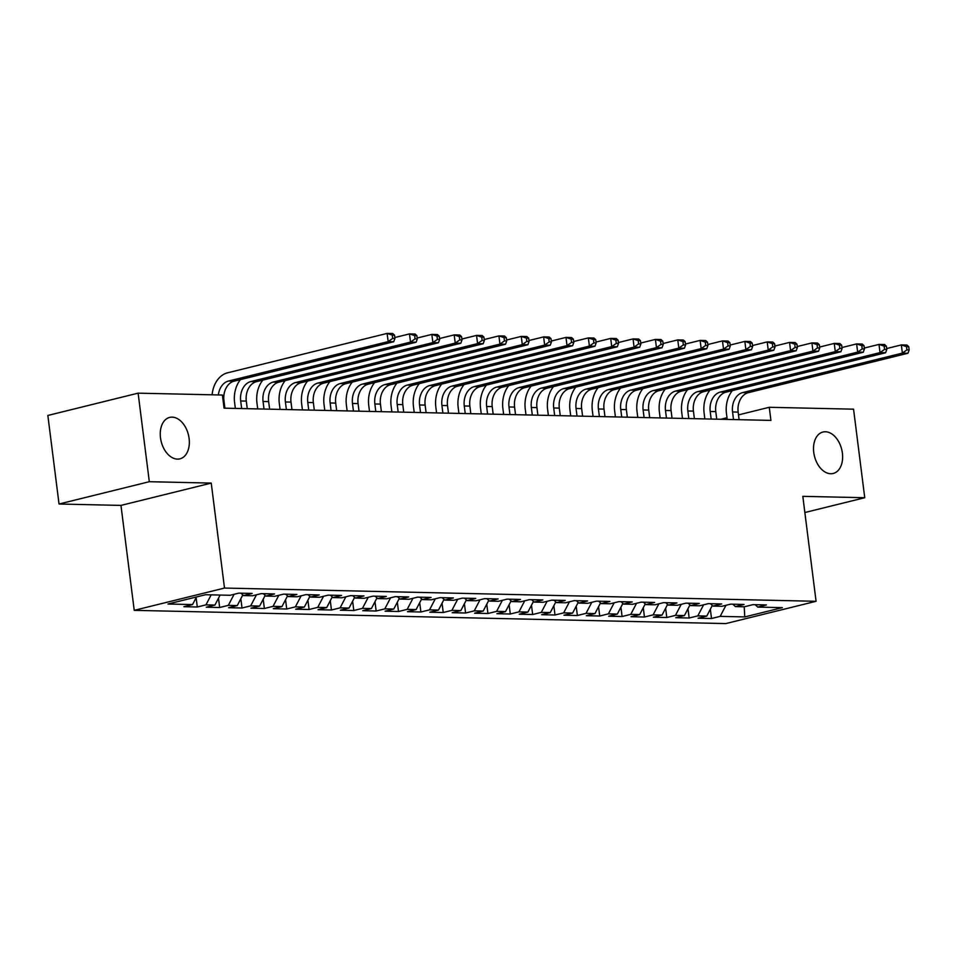 <?xml version="1.0" encoding="UTF-8"?>
<svg xmlns="http://www.w3.org/2000/svg" width="957" height="957" viewBox="0 0 957 957"><rect width="100%" height="100%" fill="white"/><g stroke="black" fill="none" stroke-linecap="round" stroke-linejoin="round"><path stroke-width="1.44" d="M813.761 452.434A21.341 14.032 -103.9 0 1 822.948 432.038A21.341 14.032 -103.9 0 1 842.387 453.08A21.341 14.032 -103.9 0 1 833.188 473.476A21.341 14.032 -103.9 0 1 813.761 452.434M160.489 437.804A21.341 14.032 -103.9 0 1 169.676 417.408A21.341 14.032 -103.9 0 1 189.103 438.45A21.341 14.032 -103.9 0 1 179.916 458.846A21.341 14.032 -103.9 0 1 160.489 437.804M134.231 610.351L725.801 623.593L816.07 601.295L224.5 588.053L134.231 610.351L120.965 505.404L211.246 483.094L149.316 481.706L59.035 504.016L120.965 505.404M59.035 504.016L47.85 415.458L138.119 393.16L149.316 481.706M744.223 606.786L744.773 616.918L782.347 607.635L757.753 607.085L766.413 604.944L753.003 604.645L744.343 606.786L735.395 606.582L744.056 604.453L730.646 604.142L721.985 606.283L713.037 606.092L721.698 603.951L708.288 603.652L699.627 605.793L690.679 605.59L699.34 603.448L685.93 603.149L677.269 605.291L668.321 605.087L676.982 602.946L663.572 602.647L654.911 604.788L645.963 604.585L654.624 602.443L641.214 602.144L632.553 604.286L623.605 604.082L632.266 601.941L618.856 601.642L610.195 603.783L601.247 603.58L609.908 601.451L596.498 601.14L587.837 603.281L578.889 603.089L587.55 600.948L574.14 600.649L565.479 602.778L556.531 602.587L565.192 600.446L551.782 600.147L543.121 602.288L534.173 602.085L542.846 599.943L529.424 599.644L520.764 601.786L511.828 601.582L520.488 599.441L507.066 599.142L498.406 601.283L489.47 601.08L498.13 598.938L484.709 598.639L476.048 600.781L467.112 600.577L475.773 598.436L462.351 598.137L453.69 600.278L444.754 600.087L453.415 597.946L439.993 597.647L431.332 599.776L422.396 599.584L431.057 597.443L417.635 597.144L408.974 599.285L400.038 599.082L408.699 596.941L395.277 596.642L386.616 598.783L377.68 598.58L386.341 596.438L372.931 596.139L364.258 598.281L355.322 598.077L363.983 595.936L350.573 595.637L341.912 597.778L332.964 597.575L341.625 595.433L328.215 595.134L319.554 597.276L310.606 597.072L319.267 594.943L305.857 594.632L297.196 596.773L288.248 596.582L296.909 594.441L283.499 594.141L274.838 596.283L265.89 596.079L274.551 593.938L261.141 593.639L252.481 595.78L243.533 595.577L252.193 593.436L238.783 593.137L230.123 595.278L205.528 594.728L167.954 604.011L192.548 604.561L183.888 606.702L197.298 607.001L205.958 604.86L214.906 605.063L206.245 607.205L219.655 607.504L228.316 605.362L237.264 605.566L228.603 607.707L242.013 608.006L250.674 605.865L259.622 606.056L250.961 608.197L264.371 608.496L273.032 606.367L281.98 606.559L273.319 608.7L286.729 608.999L295.39 606.858L304.338 607.061L295.677 609.202L309.087 609.501L317.748 607.36L326.696 607.563L318.023 609.705L331.445 610.004L340.106 607.862L349.042 608.066L340.381 610.207L353.803 610.506L362.464 608.365L371.4 608.568L362.739 610.71L376.161 611.009L384.822 608.867L393.758 609.059L385.097 611.2L398.519 611.511L407.18 609.37L416.116 609.561L407.455 611.702L420.877 612.002L429.537 609.86L438.473 610.064L429.813 612.205L443.235 612.504L451.895 610.363L460.831 610.566L452.171 612.707L465.592 613.006L474.253 610.865L483.189 611.068L474.528 613.21L487.938 613.509L496.599 611.367L505.547 611.571L496.886 613.712L510.296 614.011L518.957 611.87L527.905 612.073L519.244 614.203L532.654 614.514L541.315 612.372L550.263 612.564L541.602 614.705L555.012 615.004L563.673 612.863L572.621 613.066L563.96 615.207L577.37 615.507L586.031 613.365L594.979 613.569L586.318 615.71L599.728 616.009L608.389 613.868L617.337 614.071L608.676 616.212L622.086 616.511L630.747 614.37L639.695 614.573L631.034 616.715L644.444 617.014L653.105 614.873L662.053 615.076L653.392 617.205L666.802 617.516L675.463 615.375L684.411 615.566L675.75 617.708L689.16 618.007L697.82 615.877L706.768 616.069L698.108 618.21L711.518 618.509L710.345 609.214M744.773 616.918L720.178 616.368L711.518 618.509M138.119 393.16L222.407 395.038L224.07 408.161L770.923 420.398L769.272 407.287L738.505 414.883M706.768 616.069L712.319 605.422M697.82 615.877L703.598 604.812M757.753 607.085L755.205 604.692M684.411 615.566L689.961 604.92M675.463 615.375L681.24 604.31M735.395 606.582L732.847 604.202M662.053 615.076L667.603 604.417M653.105 614.873L658.883 603.807M713.037 606.092L710.489 603.7M639.695 614.573L645.245 603.915M630.747 614.37L636.525 603.305M690.679 605.59L688.131 603.197M617.337 614.071L622.887 603.412M608.389 613.868L614.167 602.802M668.321 605.087L665.773 602.695M594.979 613.569L600.541 602.91M586.031 613.365L591.809 602.3M645.963 604.585L643.415 602.192M572.621 613.066L578.184 602.42M563.673 612.863L569.451 601.797M623.605 604.082L621.057 601.69M550.263 612.564L555.826 601.917M541.315 612.372L547.093 601.307M601.247 603.58L598.699 601.199M527.905 612.073L533.468 601.415M518.957 611.87L524.735 600.805M578.889 603.089L576.341 600.697M505.547 611.571L511.11 600.912M496.599 611.367L502.377 600.302M556.531 602.587L553.983 600.195M483.189 611.068L488.752 600.41M474.253 610.865L480.019 599.8M534.173 602.085L531.625 599.692M460.831 610.566L466.394 599.907M451.895 610.363L457.661 599.297M511.828 601.582L509.268 599.19M438.473 610.064L444.036 599.405M429.537 609.86L435.303 598.795M489.47 601.08L486.91 598.687M416.116 609.561L421.678 598.915M407.18 609.37L412.945 598.304M467.112 600.577L464.564 598.185M393.758 609.059L399.32 598.412M384.822 608.867L390.588 597.802M444.754 600.087L442.206 597.694M371.4 608.568L376.962 597.91M362.464 608.365L368.23 597.3M422.396 599.584L419.848 597.192M349.042 608.066L354.604 597.407M340.106 607.862L345.872 596.797M400.038 599.082L397.49 596.69M326.696 607.563L332.246 596.905M317.748 607.36L323.526 596.295M377.68 598.58L375.132 596.187M304.338 607.061L309.889 596.402M295.39 606.858L301.168 595.792M355.322 598.077L352.774 595.685M281.98 606.559L287.531 595.912M273.032 606.367L278.81 595.302M332.964 597.575L330.416 595.182M259.622 606.056L265.173 595.41M250.674 605.865L256.452 594.799M310.606 597.072L308.058 594.692M237.264 605.566L242.815 594.907M228.316 605.362L234.094 594.297M288.248 596.582L285.7 594.189M214.906 605.063L220.122 595.051M205.958 604.86L211.186 594.847M265.89 596.079L263.342 593.687M192.548 604.561L196.52 596.953M243.533 595.577L240.985 593.184M726.997 417.731L720.717 419.286M804.861 512.521L864.745 497.724L853.56 409.177L769.272 407.287M211.246 483.094L224.5 588.053M864.745 497.724L802.815 496.336L816.07 601.295M720.178 616.368L725.956 605.303M197.298 607.001L196.125 597.706M219.655 607.504L218.483 598.197M242.013 608.006L240.841 598.699M264.371 608.496L263.199 599.202M286.729 608.999L285.557 599.704M309.087 609.501L307.915 600.206M331.445 610.004L330.273 600.709M353.803 610.506L352.631 601.199M376.161 611.009L374.988 601.702M398.519 611.511L397.334 602.204M420.877 612.002L419.692 602.707M443.235 612.504L442.05 603.209M465.592 613.006L464.408 603.711M487.938 613.509L486.766 604.214M510.296 614.011L509.124 604.704M532.654 614.514L531.482 605.207M555.012 615.004L553.84 605.709M577.37 615.507L576.198 606.212M599.728 616.009L598.556 606.714M622.086 616.511L620.914 607.216M644.444 617.014L643.271 607.707M666.802 617.516L665.629 608.209M689.16 618.007L687.987 608.712M224.895 408.184L223.938 400.6A16.676 12.369 91.3 0 1 234.058 381.185L393.746 341.721L388.159 341.601L387.118 333.407L227.431 372.859A25.014 18.554 -88.7 0 0 212.119 394.81M218.34 394.954A16.676 12.369 91.3 0 1 228.472 381.053L388.159 341.601L392.693 338.395L394.93 338.443L394.523 335.165L392.286 335.117L392.693 338.395M392.286 335.117L387.118 333.407L392.717 333.526L394.523 335.165M393.746 341.721L394.93 338.443M247.253 408.675L246.296 401.091A16.676 12.369 91.3 0 1 256.416 381.687L416.104 342.223L410.517 342.104L409.476 333.897L394.822 337.522M241.654 408.555L240.697 400.971A16.676 12.369 91.3 0 1 250.83 381.556L410.517 342.104L415.051 338.898L417.288 338.945L416.881 335.668L414.644 335.62L415.051 338.898M240.482 379.594A25.014 18.554 -88.7 0 0 234.597 402.478L235.35 408.412M414.644 335.62L409.476 333.897L415.075 334.029L416.881 335.668M416.104 342.223L417.288 338.945M269.611 409.177L268.642 401.593A16.676 12.369 91.3 0 1 278.774 382.178L438.462 342.726L432.875 342.606L431.834 334.4L417.18 338.024M264.012 409.058L263.055 401.473A16.676 12.369 91.3 0 1 273.188 382.058L432.875 342.606L437.409 339.4L439.646 339.448L439.239 336.17L437.002 336.11L437.409 339.4M262.84 380.096A25.014 18.554 -88.7 0 0 256.954 402.981L257.708 408.914M437.002 336.11L431.834 334.4L437.433 334.531L439.239 336.17M438.462 342.726L439.646 339.448M291.969 409.68L291 402.096A16.676 12.369 91.3 0 1 301.132 382.68L460.819 343.228L455.233 343.096L454.192 334.902L439.526 338.527M286.37 409.56L285.413 401.976A16.676 12.369 91.3 0 1 295.546 382.561L455.233 343.096L459.767 339.891L462.004 339.95L461.585 336.661L459.36 336.613L459.767 339.891M285.198 380.599A25.014 18.554 -88.7 0 0 279.312 403.483L280.066 409.417M459.36 336.613L454.192 334.902L459.791 335.034L461.585 336.661M460.819 343.228L462.004 339.95M314.315 410.182L313.358 402.598A16.676 12.369 91.3 0 1 323.49 383.183L483.177 343.73L477.591 343.599L476.55 335.405L461.884 339.029M308.728 410.063L307.771 402.466A16.676 12.369 91.3 0 1 317.903 383.063L477.591 343.599L482.125 340.393L484.362 340.453L483.943 337.163L481.718 337.115L482.125 340.393M307.556 381.101A25.014 18.554 -88.7 0 0 301.67 403.974L302.424 409.919M481.718 337.115L476.55 335.405L482.137 335.524L483.943 337.163M483.177 343.73L484.362 340.453M336.673 410.685L335.716 403.1A16.676 12.369 91.3 0 1 345.848 383.685L505.535 344.233L499.949 344.101L498.908 335.907L484.242 339.532M331.086 410.553L330.129 402.969A16.676 12.369 91.3 0 1 340.261 383.554L499.949 344.101L504.483 340.895L506.72 340.943L506.301 337.665L504.064 337.618L504.483 340.895M329.914 381.592A25.014 18.554 -88.7 0 0 324.028 404.476L324.782 410.421M504.064 337.618L498.908 335.907L504.495 336.027L506.301 337.665M505.535 344.233L506.72 340.943M359.031 411.187L358.074 403.603A16.676 12.369 91.3 0 1 368.206 384.188L527.893 344.723L522.307 344.604L521.266 336.409L506.6 340.022M353.444 411.055L352.487 403.471A16.676 12.369 91.3 0 1 362.619 384.056L522.307 344.604L526.84 341.398L529.077 341.446L528.659 338.168L526.422 338.12L526.84 341.398M352.272 382.094A25.014 18.554 -88.7 0 0 346.386 404.978L347.14 410.912M526.422 338.12L521.266 336.409L526.852 336.529L528.659 338.168M527.893 344.723L529.077 341.446M381.388 411.677L380.431 404.093A16.676 12.369 91.3 0 1 390.564 384.69L550.251 345.226L544.665 345.106L543.624 336.9L528.958 340.525M375.802 411.558L374.845 403.974A16.676 12.369 91.3 0 1 384.977 384.558L544.665 345.106L549.198 341.9L551.435 341.948L551.017 338.67L548.78 338.622L549.198 341.9M374.63 382.597A25.014 18.554 -88.7 0 0 368.744 405.481L369.498 411.414M548.78 338.622L543.624 336.9L549.21 337.031L551.017 338.67M550.251 345.226L551.435 341.948M403.746 412.18L402.789 404.596A16.676 12.369 91.3 0 1 412.922 385.181L572.609 345.728L567.023 345.609L565.982 337.402L551.316 341.027M398.16 412.06L397.203 404.476A16.676 12.369 91.3 0 1 407.335 385.061L567.023 345.609L571.556 342.403L573.793 342.45L573.375 339.173L571.138 339.125L571.556 342.403M396.988 383.099A25.014 18.554 -88.7 0 0 391.102 405.983L391.856 411.917M571.138 339.125L565.982 337.402L571.568 337.534L573.375 339.173M572.609 345.728L573.793 342.45M426.104 412.682L425.147 405.098A16.676 12.369 91.3 0 1 435.279 385.683L594.967 346.231L589.38 346.111L588.34 337.905L573.674 341.529M420.518 412.563L419.561 404.978A16.676 12.369 91.3 0 1 429.681 385.563L589.38 346.111L593.914 342.905L596.151 342.953L595.733 339.675L593.496 339.615L593.914 342.905M419.345 383.601A25.014 18.554 -88.7 0 0 413.46 406.486L414.214 412.419M593.496 339.615L588.34 337.905L593.926 338.036L595.733 339.675M594.967 346.231L596.151 342.953M448.462 413.185L447.505 405.601A16.676 12.369 91.3 0 1 457.637 386.185L617.325 346.733L611.726 346.601L610.698 338.407L596.032 342.032M442.876 413.065L441.919 405.481A16.676 12.369 91.3 0 1 452.039 386.066L611.726 346.601L616.272 343.396L618.509 343.455L618.09 340.166L615.853 340.118L616.272 343.396M441.703 384.104A25.014 18.554 -88.7 0 0 435.818 406.976L436.571 412.922M615.853 340.118L610.698 338.407L616.284 338.527L618.09 340.166M617.325 346.733L618.509 343.455M470.82 413.687L469.863 406.103A16.676 12.369 91.3 0 1 479.995 386.688L639.683 347.235L634.084 347.104L633.056 338.91L618.389 342.534M465.234 413.556L464.277 405.971A16.676 12.369 91.3 0 1 474.397 386.568L634.084 347.104L638.63 343.898L640.867 343.946L640.448 340.668L638.211 340.62L638.63 343.898M464.061 384.594A25.014 18.554 -88.7 0 0 458.176 407.479L458.929 413.424M638.211 340.62L633.056 338.91L638.642 339.029L640.448 340.668M639.683 347.235L640.867 343.946M493.178 414.19L492.221 406.605A16.676 12.369 91.3 0 1 502.353 387.19L662.041 347.738L656.442 347.606L655.413 339.412L640.747 343.037M487.592 414.058L486.635 406.474A16.676 12.369 91.3 0 1 496.755 387.059L656.442 347.606L660.988 344.4L663.225 344.448L662.806 341.171L660.569 341.123L660.988 344.4M486.419 385.097A25.014 18.554 -88.7 0 0 480.534 407.981L481.275 413.914M660.569 341.123L655.413 339.412L661 339.532L662.806 341.171M662.041 347.738L663.225 344.448M515.536 414.692L514.579 407.096A16.676 12.369 91.3 0 1 524.699 387.693L684.399 348.228L678.8 348.109L677.771 339.902L663.105 343.527M509.949 414.56L508.992 406.976A16.676 12.369 91.3 0 1 519.113 387.561L678.8 348.109L683.346 344.903L685.583 344.951L685.164 341.673L682.927 341.625L683.346 344.903M508.765 385.599A25.014 18.554 -88.7 0 0 502.892 408.483L503.633 414.417M682.927 341.625L677.771 339.902L683.358 340.034L685.164 341.673M684.399 348.228L685.583 344.951M537.894 415.182L536.937 407.598A16.676 12.369 91.3 0 1 547.057 388.195L706.756 348.731L701.158 348.611L700.129 340.405L685.463 344.03M532.307 415.063L531.35 407.479A16.676 12.369 91.3 0 1 541.471 388.063L701.158 348.611L705.704 345.405L707.929 345.453L707.522 342.175L705.285 342.127L705.704 345.405M531.123 386.102A25.014 18.554 -88.7 0 0 525.249 408.986L525.991 414.919M705.285 342.127L700.129 340.405L705.716 340.536L707.522 342.175M706.756 348.731L707.929 345.453M560.252 415.685L559.295 408.101A16.676 12.369 91.3 0 1 569.415 388.686L729.102 349.233L723.516 349.114L722.487 340.907L707.821 344.532M554.665 415.565L553.708 407.981A16.676 12.369 91.3 0 1 563.829 388.566L723.516 349.114L728.062 345.908L730.287 345.955L729.88 342.678L727.643 342.618L728.062 345.908M553.481 386.604A25.014 18.554 -88.7 0 0 547.607 409.488L548.349 415.422M727.643 342.618L722.487 340.907L728.074 341.039L729.88 342.678M729.102 349.233L730.287 345.955M582.61 416.187L581.653 408.603A16.676 12.369 91.3 0 1 591.773 389.188L751.46 349.736L745.874 349.604L744.845 341.41L730.179 345.034M577.023 416.068L576.054 408.483A16.676 12.369 91.3 0 1 586.186 389.068L745.874 349.604L750.408 346.398L752.645 346.458L752.238 343.168L750.001 343.12L750.408 346.398M575.839 387.107A25.014 18.554 -88.7 0 0 569.965 409.991L570.707 415.924M750.001 343.12L744.845 341.41L750.432 341.529L752.238 343.168M751.46 349.736L752.645 346.458M604.968 416.69L604.011 409.106A16.676 12.369 91.3 0 1 614.131 389.69L773.818 350.238L768.232 350.106L767.203 341.912L752.537 345.537M599.381 416.558L598.412 408.974A16.676 12.369 91.3 0 1 608.544 389.571L768.232 350.106L772.766 346.901L775.003 346.948L774.596 343.671L772.359 343.623L772.766 346.901M598.197 387.609A25.014 18.554 -88.7 0 0 592.323 410.481L593.065 416.427M772.359 343.623L767.203 341.912L772.789 342.032L774.596 343.671M773.818 350.238L775.003 346.948M627.325 417.192L626.368 409.608A16.676 12.369 91.3 0 1 636.489 390.193L796.176 350.74L790.59 350.609L789.549 342.415L774.895 346.039M621.727 417.061L620.77 409.476A16.676 12.369 91.3 0 1 630.902 390.061L790.59 350.609L795.123 347.403L797.36 347.451L796.954 344.173L794.717 344.125L795.123 347.403M620.555 388.099A25.014 18.554 -88.7 0 0 614.669 410.984L615.423 416.917M794.717 344.125L789.549 342.415L795.147 342.534L796.954 344.173M796.176 350.74L797.36 347.451M649.683 417.695L648.726 410.11A16.676 12.369 91.3 0 1 658.847 390.695L818.534 351.231L812.948 351.111L811.907 342.917L797.253 346.53M644.085 417.563L643.128 409.979A16.676 12.369 91.3 0 1 653.26 390.564L812.948 351.111L817.481 347.905L819.718 347.953L819.312 344.676L817.075 344.628L817.481 347.905M642.913 388.602A25.014 18.554 -88.7 0 0 637.027 411.486L637.781 417.419M817.075 344.628L811.907 342.917L817.505 343.037L819.312 344.676M818.534 351.231L819.718 347.953M672.041 418.185L671.072 410.601A16.676 12.369 91.3 0 1 681.205 391.198L840.892 351.733L835.305 351.614L834.265 343.407L819.611 347.032M666.443 418.065L665.486 410.481A16.676 12.369 91.3 0 1 675.618 391.066L835.305 351.614L839.839 348.408L842.076 348.456L841.67 345.178L839.433 345.13L839.839 348.408M665.271 389.104A25.014 18.554 -88.7 0 0 659.385 411.988L660.139 417.922M839.433 345.13L834.265 343.407L839.863 343.539L841.67 345.178M840.892 351.733L842.076 348.456M694.399 418.688L693.43 411.103A16.676 12.369 91.3 0 1 703.562 391.688L863.25 352.236L857.663 352.116L856.623 343.91L841.957 347.535M688.801 418.568L687.844 410.984A16.676 12.369 91.3 0 1 697.976 391.569L857.663 352.116L862.197 348.91L864.434 348.958L864.015 345.68L861.79 345.621L862.197 348.91M687.628 389.607A25.014 18.554 -88.7 0 0 681.743 412.491L682.497 418.424M861.79 345.621L856.623 343.91L862.221 344.042L864.015 345.68M863.25 352.236L864.434 348.958M716.745 419.19L715.788 411.606A16.676 12.369 91.3 0 1 725.92 392.191L885.608 352.738L880.021 352.607L878.981 344.412L864.315 348.037M711.159 419.07L710.202 411.486A16.676 12.369 91.3 0 1 720.334 392.071L880.021 352.607L884.555 349.401L886.792 349.461L886.373 346.171L884.148 346.123L884.555 349.401M709.986 390.109A25.014 18.554 -88.7 0 0 704.101 412.993L704.854 418.927M884.148 346.123L878.981 344.412L884.567 344.532L886.373 346.171M885.608 352.738L886.792 349.461M739.103 419.692L738.146 412.108A16.676 12.369 91.3 0 1 748.278 392.693L907.966 353.241L902.379 353.109L901.338 344.915L886.672 348.539M733.517 419.561L732.56 411.977A16.676 12.369 91.3 0 1 742.692 392.573L902.379 353.109L906.913 349.903L909.15 349.951L908.731 346.673L906.494 346.625L906.913 349.903M732.344 390.612A25.014 18.554 -88.7 0 0 726.459 413.484L727.212 419.429M906.494 346.625L901.338 344.915L906.925 345.034L908.731 346.673M907.966 353.241L909.15 349.951M223.113 400.576L223.938 400.6M228.472 381.053L234.058 381.185M240.697 400.971L246.296 401.091M250.83 381.556L256.416 381.687M263.055 401.473L268.642 401.593M273.188 382.058L278.774 382.178M285.413 401.976L291 402.096M295.546 382.561L301.132 382.68M307.771 402.466L313.358 402.598M317.903 383.063L323.49 383.183M330.129 402.969L335.716 403.1M340.261 383.554L345.848 383.685M352.487 403.471L358.074 403.603M362.619 384.056L368.206 384.188M374.845 403.974L380.431 404.093M384.977 384.558L390.564 384.69M397.203 404.476L402.789 404.596M407.335 385.061L412.922 385.181M419.561 404.978L425.147 405.098M429.681 385.563L435.279 385.683M441.919 405.481L447.505 405.601M452.039 386.066L457.637 386.185M464.277 405.971L469.863 406.103M474.397 386.568L479.995 386.688M486.635 406.474L492.221 406.605M496.755 387.059L502.353 387.19M508.992 406.976L514.579 407.096M519.113 387.561L524.699 387.693M531.35 407.479L536.937 407.598M541.471 388.063L547.057 388.195M553.708 407.981L559.295 408.101M563.829 388.566L569.415 388.686M576.054 408.483L581.653 408.603M586.186 389.068L591.773 389.188M598.412 408.974L604.011 409.106M608.544 389.571L614.131 389.69M620.77 409.476L626.368 409.608M630.902 390.061L636.489 390.193M643.128 409.979L648.726 410.11M653.26 390.564L658.847 390.695M665.486 410.481L671.072 410.601M675.618 391.066L681.205 391.198M687.844 410.984L693.43 411.103M697.976 391.569L703.562 391.688M710.202 411.486L715.788 411.606M720.334 392.071L725.92 392.191M732.56 411.977L738.146 412.108M742.692 392.573L748.278 392.693"/></g></svg>
